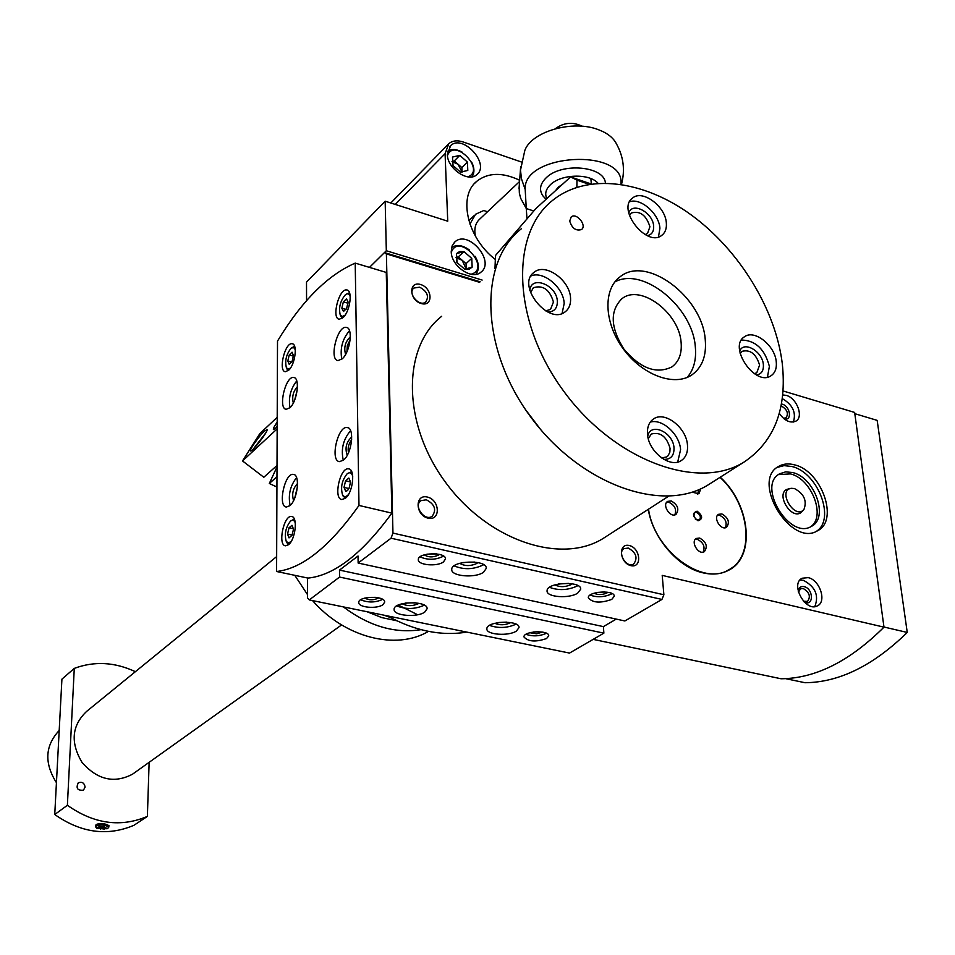 <?xml version="1.0" encoding="UTF-8"?>
<svg xmlns="http://www.w3.org/2000/svg" width="955" height="955" viewBox="0 0 955 955"><rect width="100%" height="100%" fill="white"/><g stroke="black" fill="none" stroke-linecap="round" stroke-linejoin="round"><path stroke-width="1.43" d="M480.186 281.797L384.471 252.574L386.393 253.887L392.959 533.093L391.049 538.202L358.137 563.044L358.03 556.001L339.491 570.099L339.562 577.059L309.265 599.931L307.522 597.83L307.462 577.99M384.471 252.574L369.49 267.388L386.321 250.747L482.132 280.066M405.672 603.035L415.222 602.772M558.293 584.018L568.667 583.386M462.829 562.543L474.647 562.065M498.701 622.493L506.604 622.123M419.639 287.18C427.195 291.299 429.249 296.217 425.823 301.923C419.591 307.629 407.093 293.101 413.873 288.028L419.639 287.18M426.36 499.787C434.776 504.264 436.721 509.743 432.221 516.225C424.748 521.967 413.002 505.661 420.976 500.635L426.36 499.787M628.283 548.075C636.233 552.647 638.024 557.971 633.654 564.047C626.695 568.691 616.739 552.515 624.128 548.6L628.283 548.075M781.047 405.971L781.524 406.078C787.29 409.635 788.77 413.563 785.977 417.884L783.363 418.254M798.487 592.231L800.493 588.781L803.239 588.519C809.506 592.351 810.926 596.648 807.5 601.423L803.477 601.196M794.572 464.87C821.61 470.911 839.218 520.487 817.587 530.729C790.871 547.8 750.487 480.747 778.683 466.374C783.231 463.748 788.532 463.247 794.572 464.87M783.052 390.953L854.641 412.441L883.984 627.149C849.663 661.278 815.355 678.48 781.035 678.766L593.162 639.373M479.601 282.322L386.393 253.887M883.984 627.149L662.209 575.388L663.88 594.762L392.959 533.093M420.606 284.518C432.687 288.016 433.367 307.164 421.215 303.523C409.015 300.013 408.465 280.758 420.606 284.518M427.386 497.054C440.088 499.978 440.84 521.215 428.067 518.159C415.222 515.234 414.625 493.854 427.386 497.054M629.321 545.532C640.614 548.122 642.273 568.38 630.909 565.647C619.509 563.056 617.957 542.667 629.321 545.532M782.706 394.94L786.204 395.37C796.792 397.972 803.979 416.929 795.909 421.131C790.298 423.483 784.747 420.916 779.28 413.431M808.157 577.632C819.748 579.792 827.03 601.674 817.456 605.828C805.781 612.764 789.797 583.899 802.14 578.229L808.157 577.632M648.266 509.349C652.838 538.119 678.289 567.545 703.035 572.845C712.872 575.089 721.562 574.146 729.083 570.016C755.811 556.455 750.188 504.419 720.249 477.202M382.979 604.658L384.686 602.104C385.402 595.526 358.161 595.932 358.77 602.486C358.149 607.559 377.177 609.242 382.979 604.658M546.582 638.537L548.719 635.839C549.376 629.823 523.364 630.992 523.961 636.937C528.163 641.712 535.707 642.249 546.582 638.537M516.38 631.076L519.031 627.614C519.902 619.711 486.083 621.037 486.871 628.856C486.143 634.765 508.561 636.412 516.38 631.076M424.772 612.071L427.112 608.717C428.019 600.409 393.317 601.173 394.117 609.445C393.341 615.796 417.18 617.801 424.772 612.071M616.238 619.103L603.405 626.611L603.87 633.153L569.526 653.077L309.265 599.931M603.87 633.153L339.562 577.059M443.49 561.91L445.484 558.938C446.224 551.692 417.657 552.432 418.314 559.642C417.669 565.157 437.163 566.888 443.49 561.91M611.785 599.394L614.256 596.278C614.936 589.701 587.671 591.276 588.304 597.77C592.53 602.892 600.361 603.429 611.785 599.394M483.576 572.224L486.274 568.356C487.217 559.26 450.903 560.466 451.751 569.502C450.951 576.354 475.339 578.408 483.576 572.224M577.668 593.151L580.712 589.175C581.619 580.556 546.236 582.359 547.072 590.882C546.32 597.221 569.228 598.892 577.668 593.151M663.88 594.762L661.934 599.442L624.857 620.965L358.137 563.044M661.934 599.442L391.049 538.202M603.405 626.611L339.491 570.099M854.821 413.682L877.168 420.379L907.25 632.449L883.96 627.017M907.25 632.449C873.252 665.623 839.182 682.383 805.029 682.73L785.559 678.635M402.115 603.739C407.176 606.258 412.572 606.246 418.29 603.703L418.815 603.285M396.707 605.924C406.018 609.541 415.222 609.29 424.33 605.172M554.903 584.842C559.714 587.289 565.109 587.218 571.09 584.627L572.14 583.792M549.495 587.313C558.627 590.727 567.867 590.286 577.202 586L577.835 585.582M459.713 563.295C464.667 566.243 470.361 566.303 476.796 563.474L477.81 562.555M454.114 565.873C463.784 569.896 473.501 569.586 483.254 564.918L483.6 564.668M494.774 623.293C499.644 625.358 504.741 625.239 510.077 622.923L510.603 622.553M489.521 625.394C498.522 628.509 507.356 628.104 516.022 624.164M597.15 592.434L604.694 591.921M594.117 593.198C597.866 595.072 602.128 595.001 606.891 592.983L607.81 592.255M590.118 595.072C597.078 597.603 604.169 597.233 611.391 593.986L612.036 593.556M426.921 554.187L436.519 553.876M424.307 554.831C428.258 557.433 432.937 557.541 438.345 555.165L439.181 554.342M420.045 556.849C427.756 560.251 435.504 560.06 443.299 556.276L443.55 556.085M533.403 631.995L538.763 631.709M529.822 632.723L536.722 633.81L542.404 632.055M525.966 634.323C532.806 636.627 539.575 636.293 546.284 633.32L546.427 633.225M367.771 597.484L375.518 597.341M364.774 598.093C368.845 600.301 373.274 600.349 378.061 598.224L378.526 597.83M360.704 599.788C368.081 602.82 375.399 602.677 382.669 599.37M782.276 398.605C792.662 404.693 796.363 412.5 793.378 422.038M781.429 404.013L782.312 404.204C790.513 406.281 792.328 421.609 784.007 418.791M799.944 580.031L803.31 580.27C815.355 586.692 819.175 595.478 814.782 606.616M798.296 591.515C798.714 587.707 800.636 586.072 804.074 586.609C813.863 588.722 813.827 607.583 803.991 601.745M731.566 568.034L728.235 570.469M727.244 570.66L724.427 572.129M720.034 477.345C749.866 504.371 755.512 556.204 728.916 569.705C702.749 586.633 654.306 550.701 648.517 509.182M697.114 511.176C702.785 515.736 703.095 518.947 698.045 520.797C692.363 516.225 692.053 513.014 697.114 511.176M700.827 488.757L698.893 493.759L692.077 492.159M671.234 500.957C677.907 504.861 679.483 509.349 675.961 514.411C670.231 518.314 661.612 504.646 667.712 501.363L671.234 500.957M721.908 513.957C728.474 517.873 730.014 522.313 726.552 527.291C720.953 530.992 712.645 517.395 718.614 514.303L721.908 513.957M699.693 538.059C706.413 542.022 707.953 546.558 704.336 551.668C698.547 555.44 690.202 541.592 696.35 538.441L699.693 538.059M695.312 539.336L697.472 539.408C703.405 542.476 705.303 546.714 703.155 552.109M717.575 515.223L719.688 515.318C725.454 518.326 727.34 522.469 725.358 527.733M666.674 502.294L669.049 502.354C674.922 505.374 676.844 509.552 674.803 514.876M698.571 489.748L697.723 494.224M693.76 516.619L694.667 512.632L696.601 512.417C700.385 514.649 701.28 517.204 699.287 520.081L695.336 519.114M802.785 510.83L800.624 512.871C790.895 519.174 776.164 494.774 786.526 489.533L789.272 488.697M778.421 474.611L790.394 473.895C811.678 478.598 826.385 517.037 810.425 526.862M792.614 472.534C814.722 477.416 829.119 517.944 811.464 526.336C789.606 540.363 756.551 485.522 779.686 473.764L785.702 471.854L792.614 472.534M777.143 467.413L784.079 465.622L791.898 466.518C817.946 472.343 835.923 519.401 816.322 531.362M384.208 615.235L390.392 617.539M366.995 611.725L381.833 617.61L396.743 620.75M293.388 500.265L293.316 501.1M343.37 606.903C369.06 626.17 394.928 633.762 421 629.667M294.785 575.328L307.51 594.619M312.536 600.6C344.946 637.821 396.23 650.546 428.485 631.386M149.135 762.317L147.38 816.406L133.927 825.299C107.414 836.52 81.02 832.927 54.745 814.52L67.387 805.28L74.275 668.393L61.92 679.16L54.745 814.52M147.38 816.406C120.64 827.687 93.972 823.974 67.387 805.28M108.488 827.651L108.846 827.042L104.74 825.216C99.535 824.786 96.467 825.323 95.56 826.815L95.619 825.299C96.539 823.807 99.595 823.341 104.787 823.914L108.894 825.538M74.275 668.393C94.33 660.944 114.707 662.042 135.383 671.675M705.256 339.789C706.616 355.809 702.152 367.52 691.85 374.909C674.314 386.942 642.226 375.1 623.209 348.802C603.954 322.671 602.892 289.102 620.177 276.723C646.595 254.901 702.605 297.124 705.256 339.789M647.502 434.083C648.326 451.572 670.147 468.583 681.273 460.561C685.941 457.397 688.006 452.228 687.469 445.066C686.466 427.565 664.668 410.698 653.518 418.959C649.054 422.074 647.06 427.112 647.502 434.083M569.705 220.999C571.973 228.317 575.901 231.158 581.511 229.546C587.277 225.547 576.498 212.273 571.233 216.904L569.705 220.999M776.248 361.682C776.893 368.188 775.197 372.844 771.151 375.661C755.345 387.193 727.615 346.51 744.566 336.721C754.462 329.212 774.923 345.435 776.248 361.682M570.565 298.223C570.887 304.215 569.12 308.716 565.276 311.736C548.361 325.942 515.843 284.793 534.12 272.282C545.317 262.458 570.099 280.233 570.565 298.223M666.339 222.957C666.781 228.472 665.301 232.578 661.899 235.252C646.905 247.966 616.297 209.085 632.604 198.019C642.512 189.257 665.468 206.34 666.339 222.957M782.276 363.545C787.075 408.788 774.35 441.604 744.136 462.005C697.938 491.288 613.946 460.537 563.366 390.714C512.274 321.262 509.731 233.474 552.957 200.108C587.385 172.664 643.718 180.256 691.444 215.09C739.206 250.019 775.579 309.169 782.276 363.545M614.829 281.94C642.87 266.242 692.829 307.176 695.336 347.023C696.482 359.605 693.772 369.728 687.23 377.392M681.13 342.69C682.001 353.732 678.886 361.826 671.807 366.971C656.276 374.408 640.28 368.415 623.83 348.993C610.376 327.458 609.756 310.685 621.968 298.688C640.411 283.563 679.471 312.954 681.13 342.69M56.441 782.682C44.097 763.081 45.016 745.688 59.21 730.48M133.819 773.252L132.542 774.171C114.29 783.769 97.458 779.865 82.07 762.472C70.216 742.536 71.744 725.502 86.678 711.356L276.652 556.598M85.102 787.087L83.455 790.167C77.451 790.692 75.72 788.257 78.286 782.825C82.046 781.465 84.315 782.897 85.102 787.087M711.248 482.932L708.431 484.722C662.34 513.921 579.53 484.388 530.144 416.201C480.246 348.396 478.443 262.016 521.502 228.651M95.56 826.815L97.04 828.534L107.247 828.713L104.179 826.803C99.117 826.493 96.73 827.066 97.04 828.534M103.606 827.185L99.797 827.269L98.353 828.26L104.489 829.083L105.957 828.092L103.606 827.185M104.561 827.555L104.489 829.083M100.776 827.245L100.693 829.167M650.224 422.146C662.101 418.278 679.638 434.239 680.593 449.674L677.692 462.065M647.753 436.053C650.546 421.859 673.251 432.209 674.015 447.883C674.182 455.762 670.768 459.582 663.773 459.343M648.278 438.572L651.37 434.024C660.43 431.732 666.662 436.531 670.076 448.432L669.849 452.181L668.082 455.726L666.65 456.944L661.6 457.946M629.608 201.744C640.769 197.625 659.081 213.705 659.917 228.257L658.496 236.924M628.784 213.156C631.935 201.29 653.029 212.404 653.65 226.132C653.924 231.576 651.799 234.751 647.275 235.646M629.441 215.532L631.327 212.989C640.053 210.578 646.249 215.162 649.925 226.741L647.478 233.509L645.079 234.56M530.944 275.971C543.276 270.42 563.713 287.443 564.178 303.511L562.089 313.431M529.81 290.308C531.29 274.646 557.004 285.175 557.35 301.41C557.386 308.274 554.234 311.819 547.907 312.058M530.586 292.791L533.368 287.718C543.049 284.817 549.734 289.592 553.446 302.031L550.522 309.444L545.615 310.864M741.426 340.04C755.512 340.362 764.836 349.148 769.384 366.386L767.438 377.106M739.695 351.142C743.587 340.469 762.388 351.201 763.355 364.535C763.773 370.779 761.445 374.241 756.372 374.909M740.161 353.553L742.13 351.309C750.343 349.351 756.169 353.947 759.595 365.085L756.778 372.772L754.259 373.656M441.676 316.308C402.127 346.963 402.043 423.256 445.173 481.833C487.826 540.757 561.397 565.133 603.632 538.154L606.33 536.412M591.073 183.957L570.589 176.914L535.815 208.656L495.478 255.498L494.988 268.534M589.02 184.279L576.975 180.137L576.868 187.228M576.975 180.137L570.589 176.914M525.596 409.743L540.673 429.571M582.192 126.263C572.809 121.655 563.82 122.479 555.237 128.746M469.92 224.067L475.554 214.266L483.767 210.53L487.516 211.747M475.351 236.04L474.838 232.065C474.659 226.431 476.318 222.085 479.804 219.029L519.568 181.534M620.905 184.267C625.668 147.595 522.528 153.325 525.19 189.496L526.277 208.536L520.702 198.353L519.353 193.149L519.162 187.085M525.19 189.496L521.502 178.907L520.487 170.181L524.844 150.377C531.66 131.48 572.761 119.602 598.296 129.641C607.261 132.984 613.301 137.711 616.417 143.811C623.531 156.572 625.227 170.085 621.502 184.363M533.773 211.007L526.277 208.536L526.981 218.898M605.398 183.026C604.396 166.015 561.373 162.183 546.105 177.893C539.981 183.957 538.918 189.961 542.918 195.894L545.269 198.473M562.316 184.458L558.15 187.252L555.619 190.582M598.009 183.241C589.51 173.177 561.134 174.013 550.498 184.649C545.771 189.221 544.553 193.865 546.869 198.556M276.962 476.724L269.322 483.493L276.926 487.026M277.01 466.864L269.322 483.493M276.592 571.496L307.976 578.097C334.25 575.447 362.22 553.793 391.884 513.121L386.262 272.426L355.212 263.114C327.541 275.147 301.637 301.135 277.511 341.078L276.592 571.496C302.246 568.667 329.714 546.642 358.985 505.446L391.884 513.121M358.985 505.446L355.212 263.114M289.914 407.713L286.237 409.301C277.726 408.8 285.545 375.566 293.722 377.523C300.288 377.655 297.315 401.506 289.914 407.713M289.819 505.708L286.369 507.033C277.451 506.532 284.817 472.427 293.412 474.408C300.455 474.528 297.59 499.859 289.819 505.708M343.49 460.107L339.502 461.635C329.738 461.014 337.831 425.393 347.238 427.554C354.854 427.745 351.894 453.744 343.49 460.107M342.284 358.77L338.046 360.596C328.759 359.987 337.366 325.273 346.283 327.398C353.35 327.601 350.258 352.037 342.284 358.77M288.708 370.206L285.378 371.71C277.965 371.268 285.044 342.033 292.146 343.752C297.829 343.884 295.155 364.571 288.708 370.206M288.494 544.72L285.521 545.806C277.463 545.377 283.814 514.757 291.585 516.524C298.02 516.619 295.513 539.682 288.494 544.72M345.388 498.259L341.914 499.525C333.044 498.988 340.052 466.923 348.611 468.857C355.594 469.036 353.016 492.744 345.388 498.259M343.155 317.49L339.3 319.233C331.194 318.683 339.013 288.076 346.784 289.962C352.908 290.153 350.127 311.366 343.155 317.49M341.795 359.199C339.885 348.48 342.451 338.989 349.494 330.728M345.603 354.377C343.645 347.56 345.233 341.723 350.342 336.852M346.94 351.726L347.345 345.447L350.163 339.825M343.287 460.274C340.804 449.196 343.239 439.336 350.592 430.681M347.238 455.26C344.719 448.17 346.223 442.07 351.75 436.984M348.48 452.777C347.548 447.943 348.623 443.598 351.691 439.754M290.129 505.434C288.016 495.168 290.153 485.892 296.563 477.619M293.591 500.575C291.621 494.117 292.934 488.435 297.542 483.505M294.856 497.77L297.447 486.584M289.95 407.678C288.326 397.746 290.583 388.828 296.742 380.914M293.316 402.974C291.812 396.791 293.185 391.359 297.459 386.668M294.701 399.966L297.232 389.986M345.053 315.186L342.284 316.511L340.219 314.887C338.548 307.665 340.267 300.956 345.376 294.761C347.68 293.054 349.303 293.686 350.234 296.659M343.466 311.509L346.605 308.453L348.109 302.102L346.474 298.82L343.346 301.887L341.854 308.214L343.466 311.509M343.43 311.425L341.89 308.298M341.89 308.047L343.311 302.043M343.43 301.804L346.39 298.891M342.415 318.134L340.66 315.914M346.068 294.271L349.506 292.731M346.032 309.408L341.854 308.214M348.026 303.224L343.346 301.887M348.408 494.606C345.961 497.185 343.991 497.221 342.499 494.726C340.446 487.277 341.962 480.353 347.035 473.919C349.709 471.865 351.607 472.665 352.741 476.318M345.71 491.288L347.441 490.607L349.029 488.423L350.557 481.965L348.85 478.061L345.531 480.95L344.015 487.384L345.71 491.288M345.662 491.192L344.051 487.48M344.051 487.205L345.531 480.95M345.662 480.711L348.766 478.133M345.328 498.319L342.988 495.764M347.548 473.525L351.655 471.615M348.993 488.566L344.015 487.384M350.557 481.977L345.579 480.783M290.451 368.069L288.135 369.084L286.381 367.687C284.733 360.727 286.309 354.233 291.096 348.229L293.579 347.489L295.274 349.614M289.21 364.297L292.063 361.527L293.46 355.606L292.063 352.192L289.222 354.985L287.825 360.871L289.21 364.297M289.174 364.213L287.825 361.109M287.825 360.871L289.186 355.141M289.293 354.914L291.991 352.264M288.303 370.576L286.906 368.821M291.681 347.823L294.629 346.343M291.729 362.088L287.789 361.026M293.448 356.131L289.222 354.985M291.168 541.473L288.422 542.965L286.249 541.378C284.268 534.191 285.652 527.47 290.439 521.215C292.6 519.52 294.212 520.093 295.286 522.934M289.019 537.892L292.039 535.289L293.495 529.13L292.003 525.298L289.031 527.769L287.574 533.893L289.019 537.892M288.983 537.796L287.574 534.155M287.574 533.893L288.995 527.936M289.102 527.709L291.92 525.369M288.685 544.565L286.846 542.571M290.857 520.881L294.331 519.078M292.135 535.063L287.539 534.048M293.448 528.76L289.031 527.769M521.323 161.968L463.08 141.961C457.194 140.051 452.419 140.636 448.766 143.716L445.078 153.671L447.74 221.202L385.163 201.195L306.507 282.119L306.567 300.694M385.163 201.195L386.321 250.747M447.346 154.435L450.605 145.661C462.769 133.545 490.404 164.021 476.891 174.598C468.523 183.05 447.215 168.605 447.346 154.435M451.226 251.595L452.085 245.972L455.034 241.794C468.308 229.463 495.597 261.443 480.974 272.139C472.057 280.495 451.118 266.123 451.226 251.595M519.663 180.256C502.426 172.127 488.136 172.461 476.796 181.271C457.732 196.169 467.293 238.022 495.323 259.462M447.441 155.641C454.138 136.899 486.334 170.468 467.831 176.854M452.503 157.038L453.052 165.597L460.525 172.139L467.795 170.444L467.425 162.087L459.797 155.39L452.503 157.038M452.837 165.203L452.515 157.253M452.694 156.99L459.606 155.438M460 155.57L467.222 161.908M467.425 162.302L467.783 170.229M467.604 170.491L460.716 172.091M447.537 151.403C451.488 148.741 456.335 148.968 462.089 152.096M471.615 162.016C474.551 167.937 474.671 172.879 471.973 176.83M452.025 161.455L454.27 160.941L459.797 155.39M454.27 160.941L461.874 167.603L467.425 162.087M461.874 167.603L462.065 172.163L458.078 164.272L452.025 161.634M451.273 252.407C458.651 231.528 492.207 268.773 470.994 274.252M456.49 253.612L457.051 262.601L464.715 269.215L469.012 269.274L472.152 267.149L471.758 258.363L463.951 251.607L459.653 251.523L456.49 253.612M456.836 262.195L456.502 253.839M456.681 253.564L463.76 251.666M464.154 251.786L471.555 258.196M471.77 258.59L472.14 266.923M471.961 267.209L464.906 269.155M451.596 247.56C456.693 244.265 462.626 245.077 469.394 249.995M475.029 256.238C479.243 263.496 479.494 269.537 475.781 274.36M456.013 257.504L458.269 256.895L463.951 251.607M458.269 256.895L466.052 263.616L471.758 258.363M466.052 263.616L466.291 269.107M456.001 257.707L462.16 260.249L466.207 269.107M387.408 615.891C414.757 630.897 441.222 636.293 466.804 632.103M398.319 605.052L417.657 614.757M277.01 465.467L263.819 477.261L242.522 460.943L259.856 433.582L277.201 417.323M277.165 428.855L242.522 460.943M277.189 422.062C273.751 427.16 272.605 429.678 273.775 429.607L277.165 426.825M264.487 431.087C258.674 436.339 247.715 452.252 250.843 450.915C253.445 450.569 267.937 431.672 267.09 429.714L264.487 431.087M265.836 432.818L253.385 448.946M277.177 426.026L276.293 427.697M794.417 488.53C803.991 493.723 807.178 500.683 803.967 509.409C795.061 520.582 776.893 490.476 791.206 488.315L794.417 488.53M803.788 509.612L800.636 512.871M786.526 489.533L790.633 488.423M519.054 188.433L520.654 166.839M445.078 153.671L395.239 204.418M728.916 569.705L726.648 571.006M620.177 276.723L618.172 278.359M621.968 298.688L620.607 299.763M341.592 624.94L132.542 774.171M744.136 462.005L708.431 484.722M108.906 825.538L108.846 827.042M107.247 828.713L108.548 827.603M653.518 418.959L652.874 419.412M632.604 198.019L631.816 198.7M534.12 272.282L533.117 273.154M603.632 538.154L668.536 496.266M590.894 178.609L591.312 183.933M474.289 215.46L468.845 220.641M542.918 195.894L546.093 199.261M346.784 289.962L347.429 290.141M346.283 327.398L346.987 327.589M347.238 427.554L347.883 427.709M340.219 314.887L340.923 316.523M342.499 494.726L343.251 496.337M286.381 367.687L287.109 369.251M286.249 541.378L287.037 542.929M447.883 144.623L390.81 202.997M476.796 181.271L474.611 183.396M455.034 241.794L454.234 242.546M450.605 145.661L449.817 146.449"/></g></svg>
